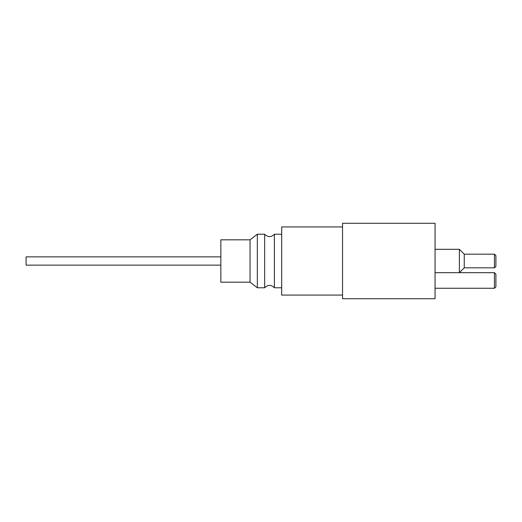 <?xml version="1.0" encoding="UTF-8"?>
<svg xmlns="http://www.w3.org/2000/svg" width="522" height="522" viewBox="0 0 522 522"><rect width="100%" height="100%" fill="white"/><g stroke="black" fill="none" stroke-linecap="round" stroke-linejoin="round"><path stroke-width="0.78" d="M495.9 280.471L495.9 274.148L494.438 272.686L494.438 288.261L495.9 286.8L495.9 280.471M220.839 256.863L26.1 256.863L26.1 265.137L220.839 265.137M220.839 239.82L220.839 282.18L250.045 282.18L250.045 239.82L220.839 239.82M264.654 287.779L264.654 234.221C267.897 237.438 271.14 237.438 274.389 234.221L274.389 287.779C271.14 284.562 267.897 284.562 264.654 287.779L257.346 287.779L257.346 234.221L264.654 234.221M250.045 282.18L257.346 287.779M342.543 226.92L281.691 226.92L281.691 295.08L342.543 295.08M495.9 261L495.9 255.643L494.438 254.181L494.438 267.819L495.9 266.357L495.9 261M494.438 267.819L464.254 267.819L464.254 254.181L494.438 254.181M464.254 254.181L459.386 249.314L459.386 272.686L494.438 272.686M435.048 261L435.048 223.272L342.543 223.272L342.543 298.728L435.048 298.728L435.048 261M435.048 288.261L494.438 288.261M250.045 239.82L257.346 234.221M281.691 234.221L274.389 234.221M281.691 287.779L274.389 287.779M464.254 267.819L459.386 272.686L435.048 272.686M435.048 249.314L459.386 249.314"/></g></svg>
